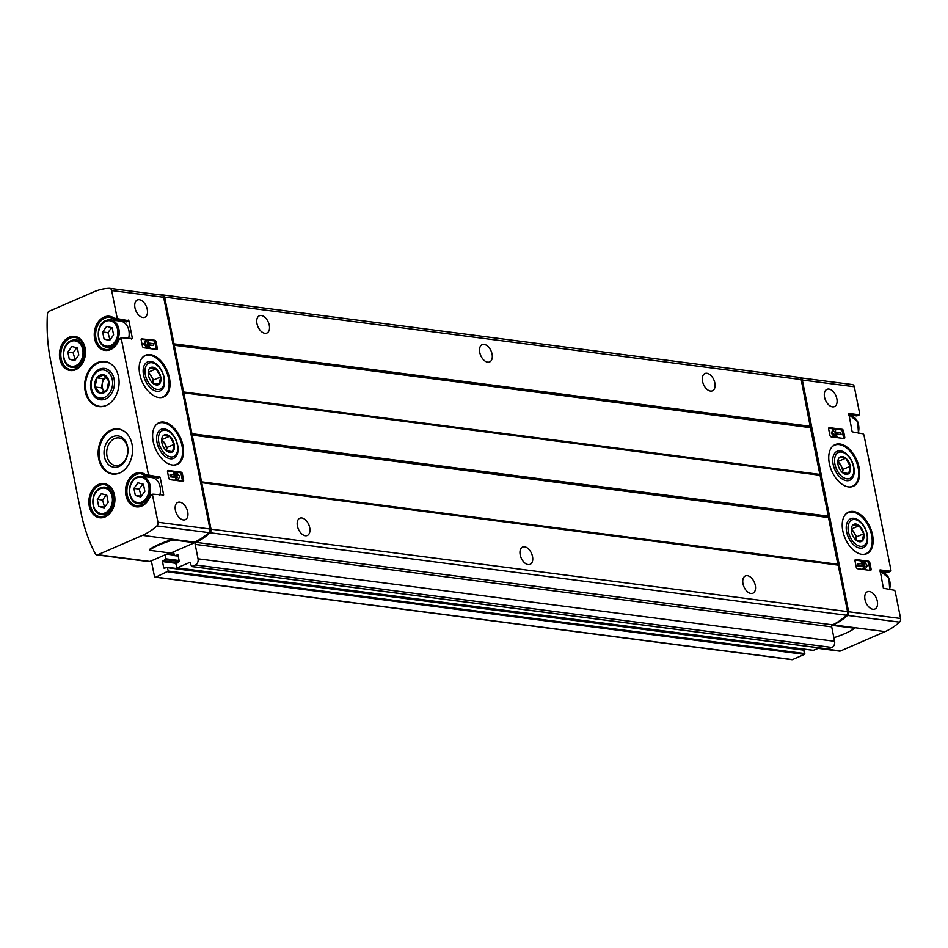 <?xml version="1.0" encoding="UTF-8"?>
<svg xmlns="http://www.w3.org/2000/svg" width="948" height="948" viewBox="0 0 948 948"><rect width="100%" height="100%" fill="white"/><g stroke="black" fill="none" stroke-linecap="round" stroke-linejoin="round"><path stroke-width="1.42" d="M141.939 338.602A1.623 0.972 66.5 0 0 141.596 338.637A1.623 0.972 66.5 0 0 141.181 339.988L142.413 346.127A1.623 0.972 66.5 0 0 143.776 347.798L156.503 349.445A1.623 0.972 66.5 0 0 156.847 349.409A1.623 0.972 66.5 0 0 157.261 348.046L156.041 341.92A1.623 0.972 66.5 0 0 154.666 340.249L141.335 338.863M153.221 441.638A22.74 13.663 66.5 0 0 177.134 464.413A22.74 13.663 66.5 0 0 180.606 438.118A22.74 13.663 66.5 0 0 159.027 422.701A22.74 13.663 66.5 0 0 153.221 441.638M139.747 374.164A22.74 13.663 66.5 0 0 163.649 396.939A22.74 13.663 66.5 0 0 167.121 370.644A22.74 13.663 66.5 0 0 145.542 355.227A22.74 13.663 66.5 0 0 139.747 374.164M175.404 510.237A9.421 5.664 66.5 0 0 185.31 519.67A9.421 5.664 66.5 0 0 186.756 508.78A9.421 5.664 66.5 0 0 177.809 502.393A9.421 5.664 66.5 0 0 175.404 510.237M134.96 307.816A9.421 5.664 66.5 0 0 144.866 317.26A9.421 5.664 66.5 0 0 146.3 306.358A9.421 5.664 66.5 0 0 137.365 299.971A9.421 5.664 66.5 0 0 134.96 307.816M148.362 474.166L149.18 475.173L160.117 477.188L163.672 494.975L152.972 494.181L152.521 495.022L157.961 522.253A3.247 2.441 97.4 0 1 156.882 525.903A68.209 51.322 97.4 0 1 142.473 535.383L97.905 554.734A3.247 2.441 97.4 0 1 96.874 554.888A3.247 2.441 97.4 0 1 95.227 553.62A146.17 109.98 97.4 0 1 80.876 512.121L50.6 360.619A146.17 109.98 97.4 0 1 47.4 314.286A3.247 2.441 97.4 0 1 49.237 311.217L93.816 291.866A68.209 51.322 97.4 0 1 109.411 288.322A3.247 2.441 97.4 0 1 109.695 288.334A3.247 2.441 97.4 0 1 111.663 290.526L117.102 317.758L117.919 318.753L128.869 320.768L132.424 338.555L121.723 337.772L121.273 338.614L148.362 474.166L146.134 475.138A17.218 12.952 -82.6 0 0 127.506 481.691A17.218 12.952 -82.6 0 0 132.234 505.355A17.218 12.952 -82.6 0 0 150.305 495.982L152.616 494.346M157.961 522.253L209.946 528.984L163.649 297.257A3.247 2.441 97.4 0 0 161.681 295.077A3.247 2.441 97.4 0 0 161.397 295.053M168.756 478.005L167.535 471.867A1.623 0.972 66.5 0 1 167.95 470.516A1.623 0.972 66.5 0 1 168.294 470.481L181.021 472.128A1.623 0.972 66.5 0 1 182.383 473.799L183.616 479.925A1.623 0.972 66.5 0 1 183.201 481.276A1.623 0.972 66.5 0 1 182.857 481.323L170.13 479.676A1.623 0.972 66.5 0 1 168.756 478.005M106.709 326.373L102.657 331.99L104.067 339.076L109.541 340.545L113.594 334.94L112.184 327.854L106.709 326.373M71.906 346.494L67.853 352.099L69.263 359.185L74.738 360.655L78.791 355.05L77.369 347.963L71.906 346.494M101.318 493.707L97.265 499.312L98.675 506.398L104.15 507.867L108.202 502.262L106.792 495.176L101.318 493.707M137.97 482.793L133.905 488.398L135.327 495.484L140.802 496.953L144.854 491.348L143.432 484.262L137.97 482.793M128.324 320.104L125.752 321.218L126.072 321.988L125.752 321.218L115.36 319.867L114.874 318.718L117.102 317.758M117.919 318.753L115.36 319.867L114.874 318.718A17.218 12.952 -82.6 0 0 96.258 325.283A17.218 12.952 -82.6 0 0 100.986 348.935A17.218 12.952 -82.6 0 0 119.045 339.574L121.356 337.926M119.045 339.574L121.273 338.614M159.572 476.512L157.013 477.626L157.321 478.396L157.013 477.626L146.608 476.287L146.134 475.138L146.608 476.287L149.18 475.173M150.305 495.982L152.521 495.022M97.585 362.563A22.74 17.111 -82.6 0 0 84.668 386.606A22.74 17.111 -82.6 0 0 98.948 406.574A22.74 17.111 -82.6 0 0 118.844 386.227A22.74 17.111 -82.6 0 0 104.79 361.472A22.74 17.111 -82.6 0 0 97.585 362.563M111.07 430.025A22.74 17.111 -82.6 0 0 98.154 454.08A22.74 17.111 -82.6 0 0 112.433 474.047A22.74 17.111 -82.6 0 0 132.317 453.701A22.74 17.111 -82.6 0 0 118.275 428.946A22.74 17.111 -82.6 0 0 111.07 430.025M857.513 414.94L856.719 415.935L859.279 414.821L848.756 413.482L852.145 431.814L863.083 433.829L863.901 434.836L890.99 570.388L890.539 571.229L880.005 569.902L883.394 588.234L894.343 590.249L895.161 591.244L900.6 618.475A3.247 2.441 97.4 0 1 899.522 622.125A68.209 51.322 97.4 0 1 885.1 631.605L840.532 650.956A3.247 2.441 97.4 0 1 839.501 651.11L818.314 648.361M852.039 384.544A3.247 2.441 97.4 0 1 852.335 384.556A3.247 2.441 97.4 0 1 854.29 386.748L859.741 413.98L859.279 414.821M848.756 414.904L856.719 415.935M888.762 571.36L887.98 572.343L890.539 571.229M880.017 571.312L887.98 572.343M160.828 294.958A68.209 51.322 97.4 0 1 162.392 294.887A3.247 2.441 97.4 0 1 162.677 294.899A3.247 2.441 97.4 0 1 164.644 297.091L211.013 529.138A3.247 2.441 97.4 0 1 209.958 532.752A68.209 51.322 97.4 0 1 196.023 542.351A1.623 1.221 97.4 0 0 195.169 544.389L198.049 558.822A4.87 3.662 97.4 0 1 195.395 564.972L191.614 566.549L189.956 562.33L177.003 567.899L175.937 564.084L179.267 561.311L177.975 554.864L174.551 555.635L173.496 551.878M799.946 648.622L800.076 649.273M167.393 567.354L803.75 649.747L804.461 654.381L792.433 659.607A1.623 1.221 97.4 0 1 791.924 659.678L155.377 577.202A1.623 1.221 97.4 0 1 154.394 576.111L151.348 560.837M798.939 377.363A3.247 2.441 97.4 0 1 799.223 377.387A3.247 2.441 97.4 0 1 801.19 379.567L810.339 427.157L173.792 344.681M827.971 648.953L831.941 647.448A4.87 3.662 97.4 0 0 834.596 641.298L831.704 626.865A1.623 1.221 97.4 0 1 832.569 624.827A68.209 51.322 97.4 0 0 846.505 615.228A3.247 2.441 97.4 0 0 847.559 611.614L810.339 427.157M819.392 647.899L813.36 650.292M702.539 381.357A9.421 5.664 66.5 0 0 712.446 390.801A9.421 5.664 66.5 0 0 713.891 379.911A9.421 5.664 66.5 0 0 704.945 373.524A9.421 5.664 66.5 0 0 702.539 381.357M256.967 323.624A9.421 5.664 66.5 0 0 266.874 333.068A9.421 5.664 66.5 0 0 268.308 322.166A9.421 5.664 66.5 0 0 259.361 315.779A9.421 5.664 66.5 0 0 256.967 323.624M479.759 352.49A9.421 5.664 66.5 0 0 489.654 361.935A9.421 5.664 66.5 0 0 491.1 351.033A9.421 5.664 66.5 0 0 482.153 344.657A9.421 5.664 66.5 0 0 479.759 352.49M520.203 554.912A9.421 5.664 66.5 0 0 530.11 564.344A9.421 5.664 66.5 0 0 531.544 553.454A9.421 5.664 66.5 0 0 522.609 547.067A9.421 5.664 66.5 0 0 520.203 554.912M297.411 526.045A9.421 5.664 66.5 0 0 307.318 535.478A9.421 5.664 66.5 0 0 308.752 524.588A9.421 5.664 66.5 0 0 299.817 518.201A9.421 5.664 66.5 0 0 297.411 526.045M742.995 583.778A9.421 5.664 66.5 0 0 752.902 593.211A9.421 5.664 66.5 0 0 754.335 582.321A9.421 5.664 66.5 0 0 745.389 575.934A9.421 5.664 66.5 0 0 742.995 583.778M165.035 554.888L165.817 558.81L162.499 561.595L163.779 568.03L167.203 567.271L168.27 571.075L155.887 577.119A1.623 1.221 97.4 0 1 155.377 577.202M810.41 426.991L819.961 474.829M828.362 516.85L837.925 564.7M800.207 377.814A3.247 2.441 97.4 0 1 800.349 377.825A3.247 2.441 97.4 0 1 802.316 380.018L848.614 611.744A3.247 2.441 97.4 0 1 847.536 615.394A68.209 51.322 97.4 0 1 833.126 624.874L831.692 626.154M885.1 631.605L853.129 627.469A3.247 0.877 -11.3 0 1 853.899 627.86L854.03 628.477A3.247 0.877 168.7 0 0 853.224 628.074L833.245 625.49M853.129 627.469L833.126 624.874M833.873 637.708A48.727 13.153 168.7 0 0 853.555 629.081A3.247 0.877 168.7 0 0 854.03 628.477M868.486 561.204L855.76 559.557A1.623 0.972 -113.5 0 0 855.416 559.593A1.623 0.972 -113.5 0 0 855.001 560.943L856.222 567.082A1.623 0.972 -113.5 0 0 857.596 568.753L870.323 570.4A1.623 0.972 -113.5 0 0 870.667 570.364A1.623 0.972 -113.5 0 0 871.082 569.001L869.849 562.875A1.623 0.972 -113.5 0 0 868.486 561.204L867.302 561.714A1.623 0.972 -113.5 0 1 868.664 563.385L869.885 569.523A1.623 0.972 -113.5 0 1 869.885 570.341M842.132 429.326L829.405 427.678A1.623 0.972 -113.5 0 0 829.062 427.714A1.623 0.972 -113.5 0 0 828.647 429.077L829.879 435.203A1.623 0.972 -113.5 0 0 831.242 436.874L843.969 438.521A1.623 0.972 -113.5 0 0 844.312 438.486A1.623 0.972 -113.5 0 0 844.727 437.135L843.507 430.996A1.623 0.972 -113.5 0 0 842.132 429.326L840.947 429.847A1.623 0.972 -113.5 0 1 842.31 431.518L843.542 437.644A1.623 0.972 -113.5 0 1 843.53 438.474M859.042 467.364A22.74 13.663 -113.5 0 1 853.236 486.3A22.74 13.663 -113.5 0 1 829.334 463.513A22.74 13.663 -113.5 0 1 835.129 444.588A22.74 13.663 -113.5 0 1 859.042 467.364M872.515 534.838A22.74 13.663 -113.5 0 1 866.721 553.774A22.74 13.663 -113.5 0 1 842.819 530.987A22.74 13.663 -113.5 0 1 848.614 512.05A22.74 13.663 -113.5 0 1 872.515 534.838M836.859 398.764A9.421 5.664 -113.5 0 1 834.453 406.609A9.421 5.664 -113.5 0 1 824.547 397.176A9.421 5.664 -113.5 0 1 826.952 389.332A9.421 5.664 -113.5 0 1 836.859 398.764M877.303 601.186A9.421 5.664 -113.5 0 1 874.897 609.031A9.421 5.664 -113.5 0 1 864.991 599.586A9.421 5.664 -113.5 0 1 867.396 591.742A9.421 5.664 -113.5 0 1 877.303 601.186M209.946 528.984A3.247 2.441 97.4 0 1 208.868 532.634A68.209 51.322 97.4 0 1 194.459 542.114L194.577 542.73L174.598 540.147A3.247 0.877 168.7 0 0 170.865 540.621A48.727 13.153 168.7 0 0 150.448 549.485A3.247 0.877 168.7 0 0 149.974 550.089A3.247 0.877 168.7 0 0 150.779 550.48L170.758 553.075L194.577 542.73M97.905 554.734L149.879 561.465L169.573 552.921M149.879 561.465A3.247 2.441 97.4 0 1 148.848 561.619L96.874 554.888M142.473 535.383L174.444 539.531A3.247 0.877 168.7 0 0 170.735 540.005A48.727 13.153 168.7 0 0 150.329 548.868A3.247 0.877 168.7 0 0 149.855 549.473L149.974 550.089M174.444 539.531L194.459 542.114M846.635 531.887A15.796 9.492 66.5 0 0 854.563 545.621A15.796 9.492 66.5 0 0 867.515 541.071A15.796 9.492 66.5 0 0 858.426 520.144A15.796 9.492 66.5 0 0 846.256 526.507A15.796 9.492 66.5 0 0 846.635 531.887M143.563 375.064A15.796 9.492 66.5 0 0 151.49 388.799A15.796 9.492 66.5 0 0 164.442 384.248A15.796 9.492 66.5 0 0 155.353 363.321A15.796 9.492 66.5 0 0 143.184 369.684A15.796 9.492 66.5 0 0 143.563 375.064M157.048 442.538A15.796 9.492 66.5 0 0 164.964 456.272A15.796 9.492 66.5 0 0 177.928 451.722A15.796 9.492 66.5 0 0 168.839 430.783A15.796 9.492 66.5 0 0 156.669 437.147A15.796 9.492 66.5 0 0 157.048 442.538M833.15 464.413A15.796 9.492 66.5 0 0 841.077 478.148A15.796 9.492 66.5 0 0 854.041 473.609A15.796 9.492 66.5 0 0 844.952 452.67A15.796 9.492 66.5 0 0 832.771 459.033A15.796 9.492 66.5 0 0 833.15 464.413M114.601 438.604A13.912 10.464 -82.6 0 0 106.697 453.322A13.912 10.464 -82.6 0 0 115.443 465.539A13.912 10.464 -82.6 0 0 127.601 453.085A13.912 10.464 -82.6 0 0 119.01 437.94A13.912 10.464 -82.6 0 0 114.601 438.604M113.013 436.661A15.796 11.886 -82.6 0 0 107.444 463.394A15.796 11.886 -82.6 0 0 127.518 454.685A15.796 11.886 -82.6 0 0 113.013 436.661M99.528 369.187A15.796 11.886 -82.6 0 0 93.971 395.92A15.796 11.886 -82.6 0 0 114.033 387.211A15.796 11.886 -82.6 0 0 99.528 369.187M128.537 338.649A13.805 10.392 -82.6 0 0 120.515 321.147L110.537 319.855A13.805 10.392 -82.6 0 0 106.164 320.507M159.797 495.069A13.805 10.392 -82.6 0 0 151.763 477.555L141.797 476.263A13.805 10.392 -82.6 0 0 137.413 476.927M141.24 496.337L139.214 489.085L133.905 488.398M139.214 489.085L142.816 484.096M140.624 496.171L135.327 495.484M104.6 507.251L102.562 499.999L97.265 499.312M102.562 499.999L106.176 495.01M103.984 507.085L98.675 506.398M75.176 360.039L73.15 352.786L67.853 352.099M73.15 352.786L76.764 347.798M74.572 359.873L69.263 359.185M109.992 339.929L107.965 332.677L102.657 331.99M107.965 332.677L111.568 327.688M109.376 339.763L104.067 339.076M167.535 471.049L179.824 472.637A1.623 0.972 -113.5 0 1 181.198 474.308L182.419 480.446A1.623 0.972 -113.5 0 1 182.419 481.264M177.193 475.209L174.74 472.211L176.541 472.436L179.812 476.453L178.011 479.795L176.209 479.57L177.56 477.057L171.517 476.275L171.15 474.427L177.193 475.209M175.392 474.984L173.543 472.72L174.74 472.211M178.011 479.795L175.013 480.079L176.375 477.567L170.32 476.785L169.953 474.948L171.15 474.427M170.32 476.785L171.517 476.275M176.375 477.567L177.56 477.057M175.013 480.079L176.209 479.57M828.659 428.247L840.947 429.847M837.522 436.791L834.536 437.075L831.254 433.07L833.067 429.717L834.252 429.195L832.451 432.549L835.721 436.566L837.522 436.791L835.07 433.781L841.113 434.575L840.746 432.726L834.702 431.944L836.053 429.432L834.252 429.195M831.254 433.07L832.451 432.549M834.536 437.075L835.721 436.566M841.113 434.575L835.686 434.54M855.013 560.126L867.302 561.714M862.858 564.06L861.009 561.797L862.206 561.287L864.659 564.297L858.615 563.503L858.983 565.352L865.026 566.134L863.675 568.646L865.477 568.883L867.29 565.529L864.007 561.512L862.206 561.287M865.477 568.883L862.479 569.167L863.841 566.643L857.786 565.861L857.419 564.024L858.615 563.503M857.786 565.861L858.983 565.352M863.841 566.643L865.026 566.134M862.479 569.167L863.675 568.646M141.193 339.171L153.481 340.759A1.623 0.972 -113.5 0 1 154.844 342.429L156.064 348.568A1.623 0.972 -113.5 0 1 156.064 349.385M146.786 340.119L148.587 340.356L147.236 342.868L153.28 343.65L153.647 345.499L147.604 344.705L150.057 347.715L148.255 347.478L144.973 343.472L146.786 340.119L145.601 340.64L143.788 343.994L144.973 343.472M150.057 347.715L147.07 347.999L143.788 343.994M147.07 347.999L148.255 347.478M153.647 345.499L148.208 345.463M165.402 430.179A14.173 8.52 -113.5 0 1 170.225 432.43A14.173 8.52 -113.5 0 1 177.667 449.589A14.173 8.52 -113.5 0 1 168.377 456.225A14.173 8.52 -113.5 0 1 158.553 440.702A14.173 8.52 -113.5 0 1 165.402 430.179M166.303 434.67A9.421 5.664 -113.5 0 1 174.479 446.555A9.421 5.664 -113.5 0 1 166.647 450.952A9.421 5.664 -113.5 0 1 166.54 450.869A9.421 5.664 -113.5 0 1 161.705 439.552A9.421 5.664 -113.5 0 1 166.303 434.67M166.516 450.845L172.643 451.639L174.171 444.363L169.573 436.305L163.447 435.511M161.693 439.943A8.117 4.882 -113.5 0 1 164.762 443.427A8.117 4.882 -113.5 0 1 166.362 450.715L167.061 447.456L161.824 439.303M162.464 439.386L169.573 436.305M167.061 447.456L174.171 444.363M854.989 519.528A14.173 8.52 -113.5 0 1 859.812 521.791A14.173 8.52 -113.5 0 1 867.266 538.938A14.173 8.52 -113.5 0 1 857.964 545.586A14.173 8.52 -113.5 0 1 848.14 530.051A14.173 8.52 -113.5 0 1 854.989 519.528M855.89 524.019A9.421 5.664 -113.5 0 1 864.066 535.916A9.421 5.664 -113.5 0 1 856.245 540.301A9.421 5.664 -113.5 0 1 856.127 540.218A9.421 5.664 -113.5 0 1 851.292 528.901A9.421 5.664 -113.5 0 1 855.89 524.019M856.103 540.194L862.23 540.988L863.758 533.724L859.161 525.654L853.046 524.86M855.961 540.076L856.648 536.805L851.411 528.664M852.051 528.747L859.161 525.654M856.648 536.805L863.758 533.724M851.28 529.292A8.117 4.882 -113.5 0 1 854.349 532.776A8.117 4.882 -113.5 0 1 855.949 540.064M151.917 362.705A14.173 8.52 -113.5 0 1 156.74 364.956A14.173 8.52 -113.5 0 1 164.194 382.115A14.173 8.52 -113.5 0 1 154.891 388.751A14.173 8.52 -113.5 0 1 145.08 373.228A14.173 8.52 -113.5 0 1 151.917 362.705M152.818 367.196A9.421 5.664 -113.5 0 1 160.994 379.082A9.421 5.664 -113.5 0 1 153.173 383.478A9.421 5.664 -113.5 0 1 153.055 383.395A9.421 5.664 -113.5 0 1 148.22 372.078A9.421 5.664 -113.5 0 1 152.818 367.196M153.031 383.371L159.157 384.165L160.686 376.901L156.1 368.831L149.974 368.037M148.208 372.469A8.117 4.882 -113.5 0 1 151.277 375.953A8.117 4.882 -113.5 0 1 152.877 383.241L153.576 379.982L148.338 371.841M148.978 371.924L156.1 368.831M153.576 379.982L160.686 376.901M841.516 452.054A14.173 8.52 -113.5 0 1 846.327 454.317A14.173 8.52 -113.5 0 1 853.781 471.464A14.173 8.52 -113.5 0 1 844.478 478.112A14.173 8.52 -113.5 0 1 834.667 462.577A14.173 8.52 -113.5 0 1 841.516 452.054M842.405 456.545A9.421 5.664 -113.5 0 1 850.581 468.442A9.421 5.664 -113.5 0 1 842.76 472.839A9.421 5.664 -113.5 0 1 842.642 472.744A9.421 5.664 -113.5 0 1 837.807 461.439A9.421 5.664 -113.5 0 1 842.405 456.545M842.618 472.72L848.744 473.514L850.273 466.25L845.687 458.18L839.561 457.386M837.807 461.818A8.117 4.882 -113.5 0 1 840.864 465.302A8.117 4.882 -113.5 0 1 842.464 472.59L843.163 469.331L837.925 461.19M838.565 461.273L845.687 458.18M843.163 469.331L850.273 466.25M99.196 370.644A14.173 10.665 97.4 0 1 112.208 386.808A14.173 10.665 97.4 0 1 94.208 394.629A14.173 10.665 97.4 0 1 99.196 370.644M100.097 375.135A9.421 7.086 97.4 0 1 109.008 383.43A9.421 7.086 97.4 0 1 99.955 393.23A9.421 7.086 97.4 0 1 94.741 384.615A9.421 7.086 97.4 0 1 100.097 375.135M103.806 374.875L96.933 377.849L95.025 387.009L99.99 393.183L106.875 390.209L108.771 381.049L103.806 374.875M103.273 378.679L102.313 383.253A8.117 6.115 97.4 0 1 106.449 377.304L103.273 378.679L96.933 377.849M101.365 387.839L103.853 390.92A8.117 6.115 97.4 0 1 102.313 383.253L101.365 387.839L95.025 387.009M104.553 391.666A8.117 6.115 97.4 0 1 103.853 390.92L104.481 391.702M111.663 290.526L163.649 297.257M105.702 321.348A12.834 9.658 -82.6 0 0 101.187 343.058A12.834 9.658 -82.6 0 0 117.481 335.983A12.834 9.658 -82.6 0 0 105.702 321.348M70.899 341.458A12.834 9.658 -82.6 0 0 66.384 363.167A12.834 9.658 -82.6 0 0 82.677 356.093A12.834 9.658 -82.6 0 0 70.899 341.458M100.31 488.67A12.834 9.658 -82.6 0 0 95.795 510.38A12.834 9.658 -82.6 0 0 112.089 503.305A12.834 9.658 -82.6 0 0 100.31 488.67M136.962 477.756A12.834 9.658 -82.6 0 0 132.447 499.466A12.834 9.658 -82.6 0 0 148.741 492.391A12.834 9.658 -82.6 0 0 136.962 477.756M69.216 337.204A17.218 12.952 -82.6 0 0 63.16 366.331A17.218 12.952 -82.6 0 0 85.024 356.839A17.218 12.952 -82.6 0 0 69.216 337.204M98.639 484.416A17.218 12.952 -82.6 0 0 92.572 513.543A17.218 12.952 -82.6 0 0 114.447 504.052A17.218 12.952 -82.6 0 0 98.639 484.416M801.19 379.567L164.644 297.091M810.528 426.327L173.994 343.851M810.481 426.825L173.934 344.337M810.279 427.655L173.733 345.179M819.617 474.379L183.071 391.903M819.842 474.747L183.296 392.271M820.091 474.924L183.545 392.436M820.316 475.292L183.77 392.816M828.493 516.186L191.946 433.71M828.434 516.684L191.887 434.208M828.291 517.027L191.745 434.54M828.232 517.513L191.697 435.037M837.57 564.238L201.023 481.762M837.795 564.617L201.26 482.129M838.044 564.783L201.509 482.295M838.269 565.15L201.734 482.674M847.559 611.614L211.013 529.138M846.505 615.228L209.958 532.752M832.569 624.827L196.023 542.351M831.704 626.865L195.169 544.389M834.596 641.298L198.049 558.822M831.941 647.448L195.395 564.972M828.362 649.001L191.828 566.525M813.751 650.352L177.205 567.864M178.212 556.049L174.752 555.599M173.97 554.225L168.27 553.49M174.148 555.113L166.741 554.153M179.113 560.529L165.817 558.81M179.279 561.417L165.473 559.628M177.632 562.685L162.843 560.766M176.15 563.361L162.499 561.595M164.964 568.184L163.779 568.03M804.141 650.186L167.595 567.71M804.816 653.563L168.27 571.075M804.461 654.381L167.915 571.905M792.433 659.607L155.887 577.119M853.224 628.074L853.105 627.457M840.532 650.956L818.823 648.148M900.6 618.475L848.614 611.744M899.522 622.125L847.536 615.394M854.29 386.748L802.316 380.018M150.448 549.485L150.329 548.868M170.865 540.621L170.735 540.005M174.598 540.147L174.479 539.531M156.882 525.903L208.868 532.634M866.484 553.869A22.74 13.663 66.5 0 0 869.719 527.681A22.74 13.663 66.5 0 0 848.377 512.169M862.893 554.462A22.408 13.462 66.5 0 0 869.304 527.858A22.408 13.462 66.5 0 0 845.498 514.385M159.821 397.639A22.408 13.462 66.5 0 0 166.232 371.035A22.408 13.462 66.5 0 0 142.425 357.562M163.412 397.046A22.74 13.663 66.5 0 0 166.647 370.858A22.74 13.663 66.5 0 0 145.305 355.334M173.306 465.113A22.408 13.462 66.5 0 0 179.717 438.509A22.408 13.462 66.5 0 0 155.899 425.036M176.897 464.52A22.74 13.663 66.5 0 0 180.132 438.332A22.74 13.663 66.5 0 0 158.79 422.808M852.999 486.395A22.74 13.663 66.5 0 0 856.234 460.207A22.74 13.663 66.5 0 0 834.892 444.695M849.408 486.988A22.408 13.462 66.5 0 0 855.819 460.384A22.408 13.462 66.5 0 0 832.012 446.911M124.769 431.672A22.408 16.863 -82.6 0 0 111.757 430.416A22.408 16.863 -82.6 0 0 99.457 458.192A22.408 16.863 -82.6 0 0 119.401 473.064M118.488 428.982A22.74 17.111 -82.6 0 0 111.485 430.084A22.74 17.111 -82.6 0 0 98.568 453.985A22.74 17.111 -82.6 0 0 112.646 474.071M111.283 364.198A22.408 16.863 -82.6 0 0 98.284 362.942A22.408 16.863 -82.6 0 0 85.972 390.718A22.408 16.863 -82.6 0 0 105.927 405.59M105.003 361.508A22.74 17.111 -82.6 0 0 98.011 362.61A22.74 17.111 -82.6 0 0 85.095 386.511A22.74 17.111 -82.6 0 0 99.161 406.597M880.135 571.94L881.45 572.106A13.805 10.392 97.4 0 1 889.485 589.62M848.887 415.52L850.202 415.698A13.805 10.392 97.4 0 1 858.224 433.2M125.029 321.123A15.595 11.732 -82.6 0 1 126.072 321.988L128.869 320.768M116.142 319.974A15.595 11.732 -82.6 0 0 115.099 320.448M131.357 339.017L132.424 338.555M156.29 477.531A15.595 11.732 -82.6 0 1 157.321 478.396L160.117 477.188M147.39 476.382A15.595 11.732 -82.6 0 0 146.359 476.856M162.618 495.437L163.672 494.975M146.193 476.003A16.246 12.217 -82.6 0 0 144.961 476.678M141.406 504.052A16.246 12.217 -82.6 0 0 142.425 505.023M146.241 475.967A16.246 12.217 -82.6 0 0 141.252 473.739A16.246 12.217 -82.6 0 0 127.056 488.279A16.246 12.217 -82.6 0 0 137.081 505.948C142.958 506.232 147.307 502.724 150.128 495.425M114.933 319.583A16.246 12.217 -82.6 0 0 113.701 320.258M110.158 347.643A16.246 12.217 -82.6 0 0 111.177 348.615M114.992 319.547A16.246 12.217 -82.6 0 0 110.004 317.331A16.246 12.217 -82.6 0 0 95.795 331.859A16.246 12.217 -82.6 0 0 105.832 349.539C111.698 349.812 116.047 346.304 118.867 339.017M109.541 486.905A16.246 12.217 -82.6 0 0 108.309 487.58M104.766 514.965A16.246 12.217 -82.6 0 0 105.785 515.937M99.457 485.423A16.246 12.217 -82.6 0 0 90.238 502.594A16.246 12.217 -82.6 0 0 100.441 516.861C113.31 519.86 122.422 488.967 104.612 484.653A16.246 12.217 -82.6 0 0 99.457 485.423M80.13 339.704A16.246 12.217 -82.6 0 0 78.897 340.379M75.342 367.753A16.246 12.217 -82.6 0 0 76.361 368.725M70.045 338.211A16.246 12.217 -82.6 0 0 60.814 355.382A16.246 12.217 -82.6 0 0 71.017 369.649C83.886 372.647 92.999 341.754 75.188 337.441A16.246 12.217 -82.6 0 0 70.045 338.211M138.242 503.649A13.805 10.392 -82.6 0 0 150.317 491.289A13.805 10.392 -82.6 0 0 141.797 476.263L137.211 476.951C126.416 480.814 127.186 503.009 138.242 503.649L143.634 504.348M106.994 347.229A13.805 10.392 -82.6 0 0 119.069 334.881A13.805 10.392 -82.6 0 0 110.537 319.855L105.951 320.531C95.156 324.406 95.926 346.601 106.994 347.229L112.385 347.928M77.57 368.049L72.178 367.35A13.805 10.392 -82.6 0 0 84.254 354.99A13.805 10.392 -82.6 0 0 75.733 339.965A13.805 10.392 -82.6 0 0 71.349 340.616M106.994 515.25L101.602 514.551A13.805 10.392 -82.6 0 0 113.677 502.203A13.805 10.392 -82.6 0 0 105.145 487.177A13.805 10.392 -82.6 0 0 100.761 487.829M167.689 470.741L168.294 470.481M179.824 472.637L181.021 472.128M181.198 474.308L182.383 473.799M182.419 480.446L183.616 479.925M828.801 427.939L829.405 427.678M842.31 431.518L843.507 430.996M843.542 437.644L844.727 437.135M855.155 559.818L855.76 559.557M868.664 563.385L869.849 562.875M869.885 569.523L871.082 569.001M153.481 340.759L154.666 340.249M154.844 342.429L156.041 341.92M156.064 348.568L157.261 348.046M118.974 338.898L121.522 337.796M150.234 495.318L152.77 494.204M856.945 415.899L859.492 414.786M888.205 572.308L890.741 571.206M799.223 377.387L162.677 294.899M828.161 649.036L191.614 566.549M813.55 650.375L177.003 567.899M178.224 556.109L174.551 555.635M803.75 649.747L167.203 567.271M852.335 384.556L800.349 377.825M109.695 288.334L161.681 295.077M881.45 572.106L888.94 578.114L889.722 589.644M850.202 415.698L857.679 421.706L858.461 433.236M146.383 476.169L141.252 473.739M115.135 319.76L110.004 317.331M81.125 340.664L75.733 339.965L71.147 340.64C60.352 344.515 61.122 366.71 72.178 367.35M110.537 487.876L105.145 487.177L100.559 487.853C89.764 491.728 90.534 513.923 101.602 514.551M170.225 432.43L169.277 431.672M177.667 449.589L177.584 450.798M859.812 521.791L858.864 521.033M867.266 538.938L867.171 540.147M156.74 364.956L155.804 364.21M164.194 382.115L164.099 383.324M846.327 454.317L845.391 453.559M853.781 471.464L853.686 472.673"/></g></svg>
